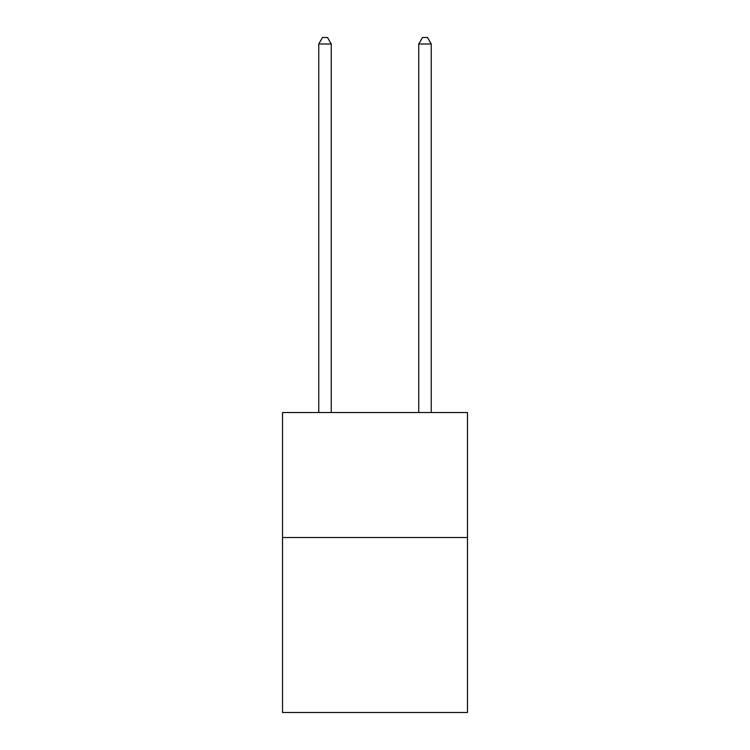 <?xml version="1.0" encoding="UTF-8"?>
<svg xmlns="http://www.w3.org/2000/svg" width="750" height="750" viewBox="0 0 750 750"><rect width="100%" height="100%" fill="white"/><g stroke="black" fill="none" stroke-linecap="round" stroke-linejoin="round"><path stroke-width="1.12" d="M467.484 537.525L467.484 712.5L282.516 712.5L282.516 412.547L467.484 412.547L467.484 537.525L282.516 537.525M331.256 412.547L331.256 43.997L318.759 43.997L318.759 412.547M318.759 43.997L322.509 37.5L327.506 37.5L331.256 43.997M431.241 412.547L431.241 43.997L418.744 43.997L418.744 412.547M418.744 43.997L422.494 37.5L427.491 37.5L431.241 43.997"/></g></svg>
